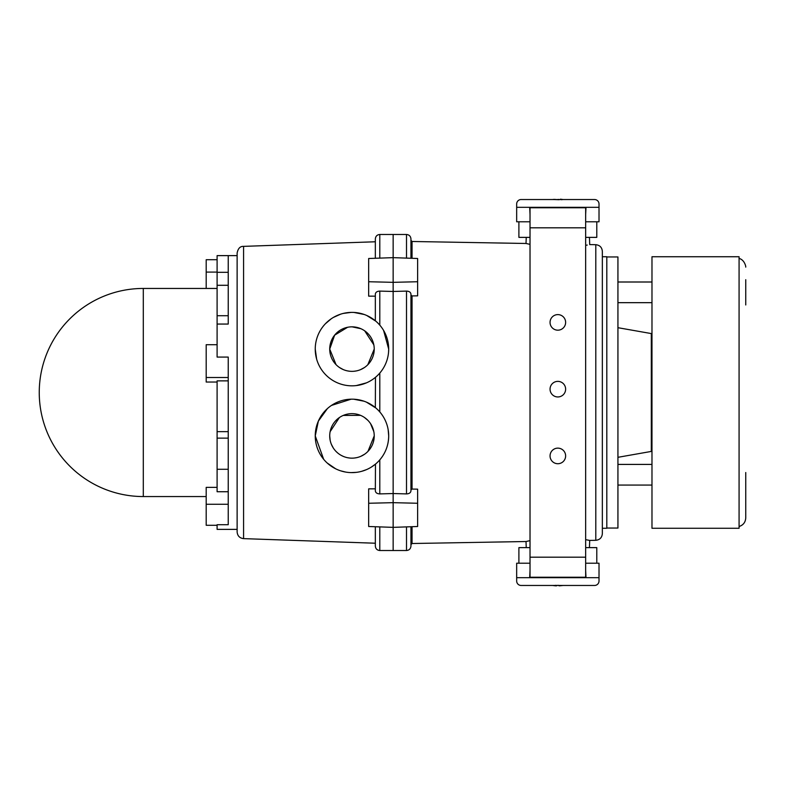 <?xml version="1.0" encoding="UTF-8"?>
<svg xmlns="http://www.w3.org/2000/svg" width="785" height="785" viewBox="0 0 785 785"><rect width="100%" height="100%" fill="white"/><g stroke="black" fill="none" stroke-linecap="round" stroke-linejoin="round"><path stroke-width="1.18" d="M602.35 251.367L602.35 533.633C601.977 537.637 599.789 539.854 595.795 540.306L595.795 244.694C599.789 245.146 601.977 247.373 602.35 251.367M530.022 540.649L526.019 541.522L412.046 543.514L410.947 544.623M528.442 540.983L529.846 540.679M530.022 244.361L526.019 243.478L530.022 244.361M585.659 245.342L587.239 245.057M375.338 296.161L368.665 296.151L368.665 258.5L393.148 257.647L393.148 282.335L393.148 234.48L393.148 257.647L417.63 258.5L417.63 295.847L412.046 295.925L412.046 489.075L417.63 489.153L417.63 526.499L393.148 527.363L393.148 550.52L393.148 502.665L393.148 527.363L368.665 526.499L368.665 488.849L375.338 488.839M410.947 526.735L410.947 546.066C410.683 548.774 409.201 550.256 406.502 550.52L406.502 526.892M378.272 323.479L379.793 325.127L379.793 291.107L393.148 291.461L393.148 282.335L393.148 291.461L406.502 291.107C409.211 291.225 410.692 292.236 410.947 294.139L410.947 490.861C410.692 492.764 409.211 493.785 406.502 493.902L393.148 493.539L393.148 502.665L393.148 291.461L393.148 493.539L379.793 493.902L379.793 459.873C385.592 453.033 388.565 445.046 388.693 435.901L388.133 429.493M412.046 489.075L410.947 489.83M379.793 258.108L379.793 234.48L406.502 234.48C409.201 234.744 410.683 236.226 410.947 238.934L410.947 258.265M410.947 295.17L412.046 295.925M595.795 540.306L589.702 540.414L585.659 539.658M602.35 256.734L606.805 256.734L606.805 528.266L602.35 528.266M375.819 407.974L366.448 402.146M363.995 401.204L353.77 399.222M351.14 399.182L331.505 405.413M327.374 408.632L318.357 421.113L315.246 435.901A36.718 36.718 0 0 1 351.974 399.173A36.718 36.718 0 0 1 388.693 435.901A36.718 36.718 0 0 1 351.974 472.619A36.718 36.718 0 0 1 315.246 435.901L323.655 459.284M379.793 373.071L379.793 411.929L378.399 410.398M377.683 409.682L376.986 409.014M375.799 321.163L366.664 315.442M364.22 314.481L353.868 312.43M351.16 312.391L343.192 313.441M340.611 314.177L333.399 317.415M331.201 318.818L325.353 323.803M388.555 352.318L388.693 349.099A36.718 36.718 0 0 1 351.974 385.827A36.718 36.718 0 0 1 315.246 349.099A36.718 36.718 0 0 1 351.974 312.381A36.718 36.718 0 0 1 388.693 349.099L383.59 330.426M377.546 322.753L376.878 322.115M330.132 440.189L329.72 435.901A22.255 22.255 0 0 1 351.974 413.646A22.255 22.255 0 0 1 374.229 435.901L367.959 451.385M364.691 454.162L360.864 456.301M356.645 457.665L354.408 458.018M349.894 458.057L347.627 457.724M343.32 456.409L341.298 455.428M337.658 452.945L336.049 451.453M333.35 448.088L331.349 444.281M374.229 435.901A22.255 22.255 0 0 1 351.974 458.155A22.255 22.255 0 0 1 329.72 435.901M336.049 364.652L329.72 349.099A22.255 22.255 0 0 1 351.974 326.845A22.255 22.255 0 0 1 374.229 349.099L367.812 364.731M364.426 367.547L360.521 369.647M356.292 370.932L354.084 371.256M349.668 371.236L347.47 370.893M343.261 369.588L339.395 367.459M374.229 349.099A22.255 22.255 0 0 1 351.974 371.354A22.255 22.255 0 0 1 329.72 349.099L334.616 335.175L347.598 327.276M243.576 538.628C239.641 538.127 237.492 535.9 237.129 531.955L237.129 253.045C238.041 248.413 240.19 246.186 243.576 246.372L243.576 538.628L375.338 543.23M217.102 382.04L206.19 382.04L206.19 344.703L217.102 344.703M237.129 529.375L217.102 529.375L217.102 524.714L228.229 524.714L228.229 357.077L217.102 357.077L217.102 255.625L237.129 255.625M217.102 324.058L228.229 324.058L228.229 255.625M330.112 431.701L339.395 417.541M343.241 415.432L360.531 415.353M364.417 417.453L367.822 420.279M370.579 423.684L373.827 431.681M315.246 349.099L316.62 359.039M356.331 385.563L366.389 382.874M375.338 407.572L375.465 377.33M379.793 493.902C377.085 493.775 375.603 492.764 375.338 490.861L375.465 464.121M327.168 462.983L335.646 468.792M340.543 470.794L345.694 472.079M351.072 472.609L356.419 472.354M361.659 471.324L366.595 469.587M371.187 467.193L375.338 464.229M375.338 320.771L375.338 294.139C375.603 292.236 377.085 291.225 379.793 291.107M228.229 491.734L217.102 491.734L217.102 380.872L228.229 380.872M206.19 288.448L206.19 259.717L217.102 259.717M217.102 525.283L206.19 525.283L206.19 487.377L217.102 487.377M217.102 431.652L228.229 431.652M217.102 285.289L228.229 285.289M406.502 550.52L379.793 550.52C377.085 550.256 375.603 548.774 375.338 546.066L375.338 526.735M375.338 258.265L375.338 238.934C375.603 236.226 377.085 234.744 379.793 234.48M352.102 326.845L360.864 328.699M364.691 330.838L373.817 344.831M530.022 237.374L518.895 237.374L518.895 221.792M585.659 214.452L585.993 207.328L599.014 207.328L599.014 203.992A4.455 4.455 0 0 0 594.559 199.537L521.122 199.537A4.455 4.455 0 0 0 516.667 203.992L516.667 221.792L530.022 221.792M585.659 221.792L599.014 221.792L599.014 207.328L516.667 207.328L529.689 207.328L530.022 214.452M596.786 221.792L596.786 237.374L585.659 237.374M565.632 455.928A7.791 7.791 0 0 0 557.841 448.137A7.791 7.791 0 0 0 550.049 455.928A7.791 7.791 0 0 0 557.841 463.719A7.791 7.791 0 0 0 565.632 455.928M565.632 389.164A7.791 7.791 0 0 0 557.841 381.373A7.791 7.791 0 0 0 550.049 389.164A7.791 7.791 0 0 0 557.841 396.955A7.791 7.791 0 0 0 565.632 389.164M565.632 322.39A7.791 7.791 0 0 0 557.841 314.608A7.791 7.791 0 0 0 550.049 322.39A7.791 7.791 0 0 0 557.841 330.181A7.791 7.791 0 0 0 565.632 322.39M585.659 207.77L530.022 207.77L530.022 577.23L585.659 577.23L585.659 207.77M585.659 547.626L596.786 547.626L596.786 563.208M530.022 570.548L529.689 577.672L516.667 577.672L516.667 581.008A4.455 4.455 0 0 0 521.122 585.463L594.559 585.463A4.455 4.455 0 0 0 599.014 581.008L599.014 563.208L585.659 563.208M530.022 563.208L516.667 563.208L516.667 577.672L599.014 577.672L585.993 577.672L585.659 570.548M518.895 563.208L518.895 547.626L530.022 547.626M555.211 199.37L552.895 199.498M558.292 199.419L559.028 199.537M560.5 199.184L563.09 199.537M562.001 199.714L560.205 199.537M554.082 199.537L559.214 199.714M556.565 585.463L557.124 585.286M556.545 585.816L555.917 585.816M555.486 585.816L552.934 585.502M555.466 585.286L555.957 585.826M562.59 585.463L559.136 585.816L558.557 585.286M560.196 585.767L562.747 585.502M617.932 457.312L651.314 451.424L651.314 333.576L617.932 327.698M606.805 528.04L617.932 528.04L617.932 256.96L606.805 256.96M651.982 525.263L651.982 259.747M739.077 526.509C743.258 525.145 745.475 522.27 745.75 517.884L745.75 472.521M745.75 482.804L745.75 487.377M745.75 304.963L745.75 279.705M739.077 528.266L739.077 256.734L651.982 256.734L651.982 528.266L739.077 528.266M745.75 284.268L745.75 300.4M526.235 237.374L526.019 243.478L412.046 241.486L412.046 258.304M417.63 281.736L393.148 282.335L368.665 281.736M412.046 526.696L412.046 543.514M417.63 503.263L393.148 502.665L368.665 503.263M406.502 291.107L406.502 493.902M406.502 234.48L406.502 258.108M217.102 288.448L143.302 288.448L143.302 496.552L206.19 496.552M206.19 272.091L217.102 272.091M206.19 377.516L228.229 377.516M206.19 504.264L228.229 504.264M217.102 272.316L228.229 272.316M379.793 550.52L379.793 526.892M217.102 438.138L228.229 438.138M585.659 227.807L530.022 227.807M585.659 557.193L530.022 557.193M526.235 547.626L526.019 541.522M651.314 352.436L651.942 352.436M595.795 244.694L589.702 244.586L589.447 237.374M651.314 432.564L651.942 432.564M412.046 241.486L410.947 240.377M589.447 547.626L589.702 540.414M143.302 288.448A104.052 104.052 0 0 0 39.25 392.5A104.052 104.052 0 0 0 143.302 496.552M243.576 246.372L375.338 241.77M217.102 315.717L228.229 315.717M217.102 469.283L228.229 469.283M552.591 199.537L553.7 199.38M617.932 485.071L651.942 485.071M617.932 302.667L651.942 302.667M617.932 282.001L651.942 282.001M617.932 464.416L651.942 464.416M739.077 258.5C738.243 258.294 743.719 258.579 745.691 266.125L745.75 267.116"/></g></svg>
